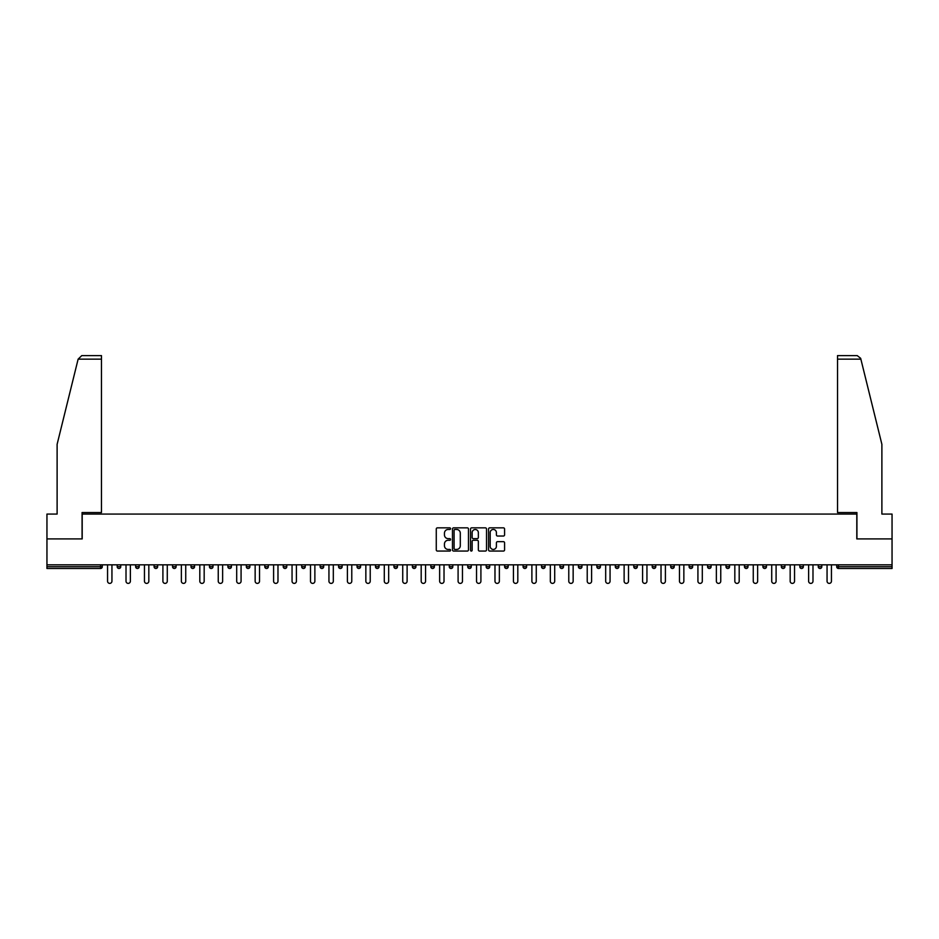 <?xml version="1.0" encoding="UTF-8"?>
<svg xmlns="http://www.w3.org/2000/svg" width="939" height="939" viewBox="0 0 939 939"><rect width="100%" height="100%" fill="white"/><g stroke="black" fill="none" stroke-linecap="round" stroke-linejoin="round"><path stroke-width="1.41" d="M450.579 528.657A0.81 0.81 0 0 0 449.769 527.847L437.433 527.847A1.162 1.162 0 0 0 436.271 529.009L436.271 549.902A1.162 1.162 0 0 0 437.433 551.064L449.769 551.064A0.81 0.81 0 0 0 450.579 550.242A0.81 0.81 0 0 0 449.769 549.432L448.173 549.432A3.709 3.709 0 0 1 444.452 545.723L444.452 543.974A3.709 3.709 0 0 1 448.173 540.265L449.769 540.265A0.81 0.81 0 0 0 450.579 539.456A0.81 0.81 0 0 0 449.769 538.634L448.173 538.634A3.709 3.709 0 0 1 444.452 534.925L444.452 533.188A3.709 3.709 0 0 1 448.173 529.467L449.769 529.467A0.81 0.81 0 0 0 450.579 528.657M503.421 536.028A1.162 1.162 0 0 0 504.583 534.866L504.583 529.009A1.162 1.162 0 0 0 503.421 527.847L489.724 527.847A1.162 1.162 0 0 0 488.562 529.009L488.562 549.902A1.162 1.162 0 0 0 489.724 551.064L503.421 551.064A1.162 1.162 0 0 0 504.583 549.902L504.583 542.824A1.162 1.162 0 0 0 503.421 541.662L497.564 541.662A1.162 1.162 0 0 0 496.402 542.824L496.402 546.334A3.11 3.11 0 0 1 493.292 549.432A3.11 3.11 0 0 1 490.193 546.334L490.193 532.577A3.11 3.11 0 0 1 493.292 529.467A3.11 3.11 0 0 1 496.402 532.577L496.402 534.866A1.162 1.162 0 0 0 497.564 536.028L503.421 536.028M78.125 359.156L81.775 355.611L101.471 355.611L101.471 359.156L78.125 359.156L57.115 444.311L57.115 514.079L46.95 514.079L46.95 538.916L82.198 538.916L82.198 514.079L856.802 514.079L856.802 538.916L892.05 538.916L892.05 564.82L46.95 564.82L46.95 566.71L100.52 566.71L100.52 564.82M46.95 538.916L46.95 564.82M468.479 529.009A1.162 1.162 0 0 0 467.329 527.847L453.631 527.847A1.162 1.162 0 0 0 452.469 529.009L452.469 549.902A1.162 1.162 0 0 0 453.631 551.064L467.329 551.064A1.162 1.162 0 0 0 468.479 549.902L468.479 529.009M471.671 527.847L485.369 527.847A1.162 1.162 0 0 1 486.531 529.009L486.531 549.902A1.162 1.162 0 0 1 485.369 551.064L479.512 551.064A1.162 1.162 0 0 1 478.35 549.902L478.35 541.427A1.162 1.162 0 0 0 477.188 540.265L473.303 540.265A1.162 1.162 0 0 0 472.141 541.427L472.141 550.242A0.81 0.81 0 0 1 471.331 551.064A0.81 0.81 0 0 1 470.521 550.242L470.521 529.009A1.162 1.162 0 0 1 471.671 527.847M102.292 564.82L102.292 566.71A1.772 1.772 0 0 1 100.52 568.482L46.95 568.482L46.95 566.71M892.05 564.82L892.05 568.482L838.48 568.482A1.772 1.772 0 0 1 836.708 566.71L836.708 564.82M117.199 566.71L120.744 566.71A1.772 1.772 0 0 1 118.971 568.482A1.772 1.772 0 0 0 120.744 566.71L120.744 564.82L120.744 566.71A1.772 1.772 0 0 1 118.971 568.482A1.772 1.772 0 0 1 117.199 566.71L117.199 564.82M100.52 568.482A1.772 1.772 0 0 0 102.292 566.71A1.772 1.772 0 0 1 100.52 568.482L100.52 566.71L102.292 566.71M135.65 564.82L135.65 566.71L135.65 564.82M139.195 564.82L139.195 566.71A1.772 1.772 0 0 1 137.423 568.482A1.772 1.772 0 0 1 135.65 566.71A1.772 1.772 0 0 0 137.423 568.482A1.772 1.772 0 0 0 139.195 566.71A1.772 1.772 0 0 1 137.423 568.482A1.772 1.772 0 0 1 135.65 566.71L139.195 566.71M157.646 564.82L157.646 566.71L154.09 566.71A1.772 1.772 0 0 0 155.874 568.482A1.772 1.772 0 0 1 154.09 566.71L154.09 564.82M172.541 564.82L172.541 566.71L172.541 564.82M176.098 564.82L176.098 566.71L176.098 564.82M190.993 564.82L190.993 566.71L190.993 564.82M194.537 564.82L194.537 566.71L194.537 564.82M212.989 564.82L212.989 566.71A1.772 1.772 0 0 1 211.216 568.482A1.772 1.772 0 0 1 209.444 566.71L209.444 564.82M231.44 564.82L231.44 566.71A1.772 1.772 0 0 1 229.668 568.482A1.772 1.772 0 0 1 227.895 566.71L227.895 564.82M249.891 564.82L249.891 566.71A1.772 1.772 0 0 1 248.119 568.482A1.772 1.772 0 0 1 246.335 566.71L246.335 564.82M268.331 564.82L268.331 566.71A1.772 1.772 0 0 1 266.559 568.482A1.772 1.772 0 0 1 264.786 566.71L264.786 564.82M285.01 568.482A1.772 1.772 0 0 0 286.782 566.71L286.782 564.82L286.782 566.71A1.772 1.772 0 0 1 285.01 568.482A1.772 1.772 0 0 1 283.238 566.71L283.238 564.82M305.234 564.82L305.234 566.71A1.772 1.772 0 0 1 303.461 568.482A1.772 1.772 0 0 1 301.689 566.71L301.689 564.82M320.14 564.82L320.14 566.71L320.14 564.82M323.685 564.82L323.685 566.71L323.685 564.82M342.136 564.82L342.136 566.71L338.58 566.71A1.772 1.772 0 0 0 340.352 568.482A1.772 1.772 0 0 1 338.58 566.71L338.58 564.82M358.804 568.482A1.772 1.772 0 0 0 360.576 566.71L360.576 564.82L360.576 566.71A1.772 1.772 0 0 1 358.804 568.482A1.772 1.772 0 0 1 357.031 566.71L357.031 564.82M379.027 564.82L379.027 566.71A1.772 1.772 0 0 1 377.255 568.482A1.772 1.772 0 0 1 375.483 566.71L375.483 564.82M393.934 564.82L393.934 566.71L393.934 564.82M397.479 564.82L397.479 566.71A1.772 1.772 0 0 1 395.706 568.482A1.772 1.772 0 0 1 393.934 566.71L397.479 566.71A1.772 1.772 0 0 1 395.706 568.482M415.93 564.82L415.93 566.71A1.772 1.772 0 0 1 414.158 568.482A1.772 1.772 0 0 1 412.385 566.71L412.385 564.82M430.825 566.71L434.381 566.71A1.772 1.772 0 0 1 432.597 568.482A1.772 1.772 0 0 0 434.381 566.71L434.381 564.82L434.381 566.71A1.772 1.772 0 0 1 432.597 568.482A1.772 1.772 0 0 1 430.825 566.71L430.825 564.82M452.821 564.82L452.821 566.71A1.772 1.772 0 0 1 451.049 568.482A1.772 1.772 0 0 1 449.276 566.71L449.276 564.82M467.728 564.82L467.728 566.71L467.728 564.82M471.272 564.82L471.272 566.71L471.272 564.82M486.179 564.82L486.179 566.71L486.179 564.82M489.724 564.82L489.724 566.71A1.772 1.772 0 0 1 487.951 568.482A1.772 1.772 0 0 1 486.179 566.71L489.724 566.71A1.772 1.772 0 0 1 487.951 568.482M504.619 564.82L504.619 566.71L504.619 564.82M508.175 564.82L508.175 566.71L508.175 564.82M523.07 564.82L523.07 566.71L523.07 564.82M526.615 564.82L526.615 566.71A1.772 1.772 0 0 1 524.842 568.482A1.772 1.772 0 0 1 523.07 566.71A1.772 1.772 0 0 0 524.842 568.482A1.772 1.772 0 0 0 526.615 566.71A1.772 1.772 0 0 1 524.842 568.482A1.772 1.772 0 0 1 523.07 566.71L526.615 566.71M545.066 564.82L545.066 566.71A1.772 1.772 0 0 1 543.294 568.482A1.772 1.772 0 0 1 541.521 566.71L541.521 564.82M563.517 564.82L563.517 566.71L559.973 566.71A1.772 1.772 0 0 0 561.745 568.482A1.772 1.772 0 0 1 559.973 566.71L559.973 564.82M581.969 564.82L581.969 566.71A1.772 1.772 0 0 1 580.196 568.482A1.772 1.772 0 0 1 578.424 566.71L578.424 564.82M596.864 564.82L596.864 566.71L596.864 564.82M600.42 564.82L600.42 566.71A1.772 1.772 0 0 1 598.648 568.482A1.772 1.772 0 0 1 596.864 566.71A1.772 1.772 0 0 0 598.648 568.482A1.772 1.772 0 0 1 596.864 566.71L600.42 566.71A1.772 1.772 0 0 1 598.648 568.482M618.86 564.82L618.86 566.71A1.772 1.772 0 0 1 617.087 568.482A1.772 1.772 0 0 1 615.315 566.71L615.315 564.82M637.311 564.82L637.311 566.71L633.766 566.71A1.772 1.772 0 0 0 635.539 568.482A1.772 1.772 0 0 1 633.766 566.71L633.766 564.82M655.762 564.82L655.762 566.71A1.772 1.772 0 0 1 653.99 568.482A1.772 1.772 0 0 1 652.218 566.71L652.218 564.82M674.214 564.82L674.214 566.71L670.669 566.71A1.772 1.772 0 0 0 672.441 568.482A1.772 1.772 0 0 1 670.669 566.71L670.669 564.82M692.665 564.82L692.665 566.71A1.772 1.772 0 0 1 690.881 568.482A1.772 1.772 0 0 1 689.109 566.71L689.109 564.82M711.105 564.82L711.105 566.71L707.56 566.71A1.772 1.772 0 0 0 709.332 568.482A1.772 1.772 0 0 1 707.56 566.71L707.56 564.82M729.556 564.82L729.556 566.71A1.772 1.772 0 0 1 727.784 568.482A1.772 1.772 0 0 1 726.011 566.71L726.011 564.82M748.007 564.82L748.007 566.71L744.463 566.71A1.772 1.772 0 0 0 746.235 568.482A1.772 1.772 0 0 1 744.463 566.71L744.463 564.82M766.459 564.82L766.459 566.71L762.902 566.71A1.772 1.772 0 0 0 764.686 568.482A1.772 1.772 0 0 1 762.902 566.71L762.902 564.82M784.91 564.82L784.91 566.71L781.354 566.71A1.772 1.772 0 0 0 783.126 568.482A1.772 1.772 0 0 1 781.354 566.71L781.354 564.82M803.35 564.82L803.35 566.71A1.772 1.772 0 0 1 801.577 568.482A1.772 1.772 0 0 1 799.805 566.71L799.805 564.82M820.029 568.482A1.772 1.772 0 0 0 821.801 566.71L821.801 564.82L821.801 566.71A1.772 1.772 0 0 1 820.029 568.482A1.772 1.772 0 0 1 818.256 566.71L818.256 564.82M157.646 566.71A1.772 1.772 0 0 1 155.874 568.482A1.772 1.772 0 0 0 157.646 566.71A1.772 1.772 0 0 1 155.874 568.482A1.772 1.772 0 0 1 154.09 566.71M174.314 568.482A1.772 1.772 0 0 1 172.541 566.71A1.772 1.772 0 0 0 174.314 568.482A1.772 1.772 0 0 0 176.098 566.71A1.772 1.772 0 0 1 174.314 568.482A1.772 1.772 0 0 1 172.541 566.71L176.098 566.71A1.772 1.772 0 0 1 174.314 568.482M192.765 568.482A1.772 1.772 0 0 1 190.993 566.71A1.772 1.772 0 0 0 192.765 568.482A1.772 1.772 0 0 0 194.537 566.71A1.772 1.772 0 0 1 192.765 568.482A1.772 1.772 0 0 1 190.993 566.71L194.537 566.71A1.772 1.772 0 0 1 192.765 568.482M321.913 568.482A1.772 1.772 0 0 1 320.14 566.71L323.685 566.71A1.772 1.772 0 0 1 321.913 568.482A1.772 1.772 0 0 0 323.685 566.71M340.352 568.482A1.772 1.772 0 0 0 342.136 566.71A1.772 1.772 0 0 1 340.352 568.482A1.772 1.772 0 0 1 338.58 566.71M469.5 568.482A1.772 1.772 0 0 1 467.728 566.71L471.272 566.71A1.772 1.772 0 0 1 469.5 568.482A1.772 1.772 0 0 0 471.272 566.71A1.772 1.772 0 0 1 469.5 568.482M506.403 568.482A1.772 1.772 0 0 1 504.619 566.71A1.772 1.772 0 0 0 506.403 568.482A1.772 1.772 0 0 0 508.175 566.71A1.772 1.772 0 0 1 506.403 568.482A1.772 1.772 0 0 1 504.619 566.71L508.175 566.71M561.745 568.482A1.772 1.772 0 0 0 563.517 566.71A1.772 1.772 0 0 1 561.745 568.482A1.772 1.772 0 0 1 559.973 566.71M635.539 568.482A1.772 1.772 0 0 0 637.311 566.71A1.772 1.772 0 0 1 635.539 568.482A1.772 1.772 0 0 1 633.766 566.71M674.214 566.71A1.772 1.772 0 0 1 672.441 568.482A1.772 1.772 0 0 0 674.214 566.71A1.772 1.772 0 0 1 672.441 568.482A1.772 1.772 0 0 1 670.669 566.71M709.332 568.482A1.772 1.772 0 0 0 711.105 566.71A1.772 1.772 0 0 1 709.332 568.482A1.772 1.772 0 0 1 707.56 566.71M727.784 568.482A1.772 1.772 0 0 0 729.556 566.71A1.772 1.772 0 0 1 727.784 568.482M746.235 568.482A1.772 1.772 0 0 0 748.007 566.71A1.772 1.772 0 0 1 746.235 568.482A1.772 1.772 0 0 1 744.463 566.71M764.686 568.482A1.772 1.772 0 0 0 766.459 566.71A1.772 1.772 0 0 1 764.686 568.482A1.772 1.772 0 0 1 762.902 566.71M783.126 568.482A1.772 1.772 0 0 0 784.91 566.71A1.772 1.772 0 0 1 783.126 568.482A1.772 1.772 0 0 1 781.354 566.71M454.899 529.467A0.81 0.81 0 0 0 454.089 530.277L454.089 548.622A0.81 0.81 0 0 0 454.899 549.432L456.589 549.432A3.709 3.709 0 0 0 460.298 545.723L460.298 533.188A3.709 3.709 0 0 0 456.589 529.467L454.899 529.467M478.35 532.636A3.11 3.11 0 0 0 475.251 529.526A3.11 3.11 0 0 0 472.141 532.636L472.141 537.484A1.162 1.162 0 0 0 473.303 538.634L477.188 538.634A1.162 1.162 0 0 0 478.35 537.484L478.35 532.636M107.562 564.82L107.562 581.194A2.183 2.183 0 0 0 109.746 583.389A2.183 2.183 0 0 0 111.941 581.194L111.941 564.82M126.014 564.82L126.014 581.194A2.183 2.183 0 0 0 128.197 583.389A2.183 2.183 0 0 0 130.38 581.194L130.38 564.82M144.453 564.82L144.453 581.194A2.183 2.183 0 0 0 146.648 583.389A2.183 2.183 0 0 0 148.832 581.194L148.832 564.82M162.905 564.82L162.905 581.194A2.183 2.183 0 0 0 165.088 583.389A2.183 2.183 0 0 0 167.283 581.194L167.283 564.82M181.356 564.82L181.356 581.194A2.183 2.183 0 0 0 183.539 583.389A2.183 2.183 0 0 0 185.734 581.194L185.734 564.82M199.807 564.82L199.807 581.194A2.183 2.183 0 0 0 201.991 583.389A2.183 2.183 0 0 0 204.174 581.194L204.174 564.82M101.471 355.611L87.28 355.611L101.471 355.611M82.069 538.916L82.069 512.553L101.471 512.553L101.471 359.156M892.05 538.916L892.05 514.079L881.885 514.079L881.885 444.311L860.664 358.311L857.225 355.611L837.529 355.611L837.529 512.553L856.931 512.553L856.931 538.916M218.247 564.82L218.247 581.194A2.183 2.183 0 0 0 220.442 583.389A2.183 2.183 0 0 0 222.625 581.194L222.625 564.82M236.698 564.82L236.698 581.194A2.183 2.183 0 0 0 238.893 583.389A2.183 2.183 0 0 0 241.077 581.194L241.077 564.82M255.15 564.82L255.15 581.194A2.183 2.183 0 0 0 257.333 583.389A2.183 2.183 0 0 0 259.528 581.194L259.528 564.82M273.601 564.82L273.601 581.194A2.183 2.183 0 0 0 275.784 583.389A2.183 2.183 0 0 0 277.979 581.194L277.979 564.82M292.052 564.82L292.052 581.194A2.183 2.183 0 0 0 294.236 583.389A2.183 2.183 0 0 0 296.419 581.194L296.419 564.82M310.492 564.82L310.492 581.194A2.183 2.183 0 0 0 312.687 583.389A2.183 2.183 0 0 0 314.87 581.194L314.87 564.82M328.943 564.82L328.943 581.194A2.183 2.183 0 0 0 331.138 583.389A2.183 2.183 0 0 0 333.322 581.194L333.322 564.82M347.395 564.82L347.395 581.194A2.183 2.183 0 0 0 349.578 583.389A2.183 2.183 0 0 0 351.773 581.194L351.773 564.82M365.846 564.82L365.846 581.194A2.183 2.183 0 0 0 368.029 583.389A2.183 2.183 0 0 0 370.224 581.194L370.224 564.82M384.297 564.82L384.297 581.194A2.183 2.183 0 0 0 386.481 583.389A2.183 2.183 0 0 0 388.664 581.194L388.664 564.82M402.737 564.82L402.737 581.194A2.183 2.183 0 0 0 404.932 583.389A2.183 2.183 0 0 0 407.115 581.194L407.115 564.82M421.188 564.82L421.188 581.194A2.183 2.183 0 0 0 423.383 583.389A2.183 2.183 0 0 0 425.567 581.194L425.567 564.82M439.64 564.82L439.64 581.194A2.183 2.183 0 0 0 441.823 583.389A2.183 2.183 0 0 0 444.018 581.194L444.018 564.82M458.091 564.82L458.091 581.194A2.183 2.183 0 0 0 460.274 583.389A2.183 2.183 0 0 0 462.469 581.194L462.469 564.82M476.531 564.82L476.531 581.194A2.183 2.183 0 0 0 478.726 583.389A2.183 2.183 0 0 0 480.909 581.194L480.909 564.82M494.982 564.82L494.982 581.194A2.183 2.183 0 0 0 497.177 583.389A2.183 2.183 0 0 0 499.36 581.194L499.36 564.82M513.433 564.82L513.433 581.194A2.183 2.183 0 0 0 515.617 583.389A2.183 2.183 0 0 0 517.812 581.194L517.812 564.82M531.885 564.82L531.885 581.194A2.183 2.183 0 0 0 534.068 583.389A2.183 2.183 0 0 0 536.263 581.194L536.263 564.82M550.336 564.82L550.336 581.194A2.183 2.183 0 0 0 552.519 583.389A2.183 2.183 0 0 0 554.703 581.194L554.703 564.82M568.776 564.82L568.776 581.194A2.183 2.183 0 0 0 570.971 583.389A2.183 2.183 0 0 0 573.154 581.194L573.154 564.82M587.227 564.82L587.227 581.194A2.183 2.183 0 0 0 589.422 583.389A2.183 2.183 0 0 0 591.605 581.194L591.605 564.82M605.678 564.82L605.678 581.194A2.183 2.183 0 0 0 607.862 583.389A2.183 2.183 0 0 0 610.057 581.194L610.057 564.82M624.13 564.82L624.13 581.194A2.183 2.183 0 0 0 626.313 583.389A2.183 2.183 0 0 0 628.508 581.194L628.508 564.82M642.581 564.82L642.581 581.194A2.183 2.183 0 0 0 644.764 583.389A2.183 2.183 0 0 0 646.948 581.194L646.948 564.82M661.021 564.82L661.021 581.194A2.183 2.183 0 0 0 663.216 583.389A2.183 2.183 0 0 0 665.399 581.194L665.399 564.82M679.472 564.82L679.472 581.194A2.183 2.183 0 0 0 681.667 583.389A2.183 2.183 0 0 0 683.85 581.194L683.85 564.82M697.923 564.82L697.923 581.194A2.183 2.183 0 0 0 700.107 583.389A2.183 2.183 0 0 0 702.302 581.194L702.302 564.82M716.375 564.82L716.375 581.194A2.183 2.183 0 0 0 718.558 583.389A2.183 2.183 0 0 0 720.753 581.194L720.753 564.82M734.826 564.82L734.826 581.194A2.183 2.183 0 0 0 737.009 583.389A2.183 2.183 0 0 0 739.193 581.194L739.193 564.82M753.266 564.82L753.266 581.194A2.183 2.183 0 0 0 755.461 583.389A2.183 2.183 0 0 0 757.644 581.194L757.644 564.82M771.717 564.82L771.717 581.194A2.183 2.183 0 0 0 773.912 583.389A2.183 2.183 0 0 0 776.095 581.194L776.095 564.82M790.169 564.82L790.169 581.194A2.183 2.183 0 0 0 792.352 583.389A2.183 2.183 0 0 0 794.547 581.194L794.547 564.82M808.62 564.82L808.62 581.194A2.183 2.183 0 0 0 810.803 583.389A2.183 2.183 0 0 0 812.986 581.194L812.986 564.82M827.059 564.82L827.059 581.194A2.183 2.183 0 0 0 829.254 583.389A2.183 2.183 0 0 0 831.438 581.194L831.438 564.82M838.48 564.82L838.48 566.71L892.05 566.71M836.708 566.71L838.48 566.71L838.48 568.482M211.216 568.482A1.772 1.772 0 0 0 212.989 566.71L209.444 566.71M229.668 568.482A1.772 1.772 0 0 0 231.44 566.71L227.895 566.71M248.119 568.482A1.772 1.772 0 0 0 249.891 566.71L246.335 566.71M266.559 568.482A1.772 1.772 0 0 0 268.331 566.71L264.786 566.71M286.782 566.71L283.238 566.71M303.461 568.482A1.772 1.772 0 0 0 305.234 566.71L301.689 566.71M360.576 566.71L357.031 566.71M377.255 568.482A1.772 1.772 0 0 0 379.027 566.71L375.483 566.71M414.158 568.482A1.772 1.772 0 0 0 415.93 566.71L412.385 566.71M451.049 568.482A1.772 1.772 0 0 0 452.821 566.71L449.276 566.71M543.294 568.482A1.772 1.772 0 0 0 545.066 566.71L541.521 566.71M580.196 568.482A1.772 1.772 0 0 0 581.969 566.71L578.424 566.71M617.087 568.482A1.772 1.772 0 0 0 618.86 566.71L615.315 566.71M653.99 568.482A1.772 1.772 0 0 0 655.762 566.71L652.218 566.71M690.881 568.482A1.772 1.772 0 0 0 692.665 566.71L689.109 566.71M729.556 566.71L726.011 566.71M801.577 568.482A1.772 1.772 0 0 0 803.35 566.71L799.805 566.71M821.801 566.71L818.256 566.71M860.875 359.156L837.529 359.156"/></g></svg>
